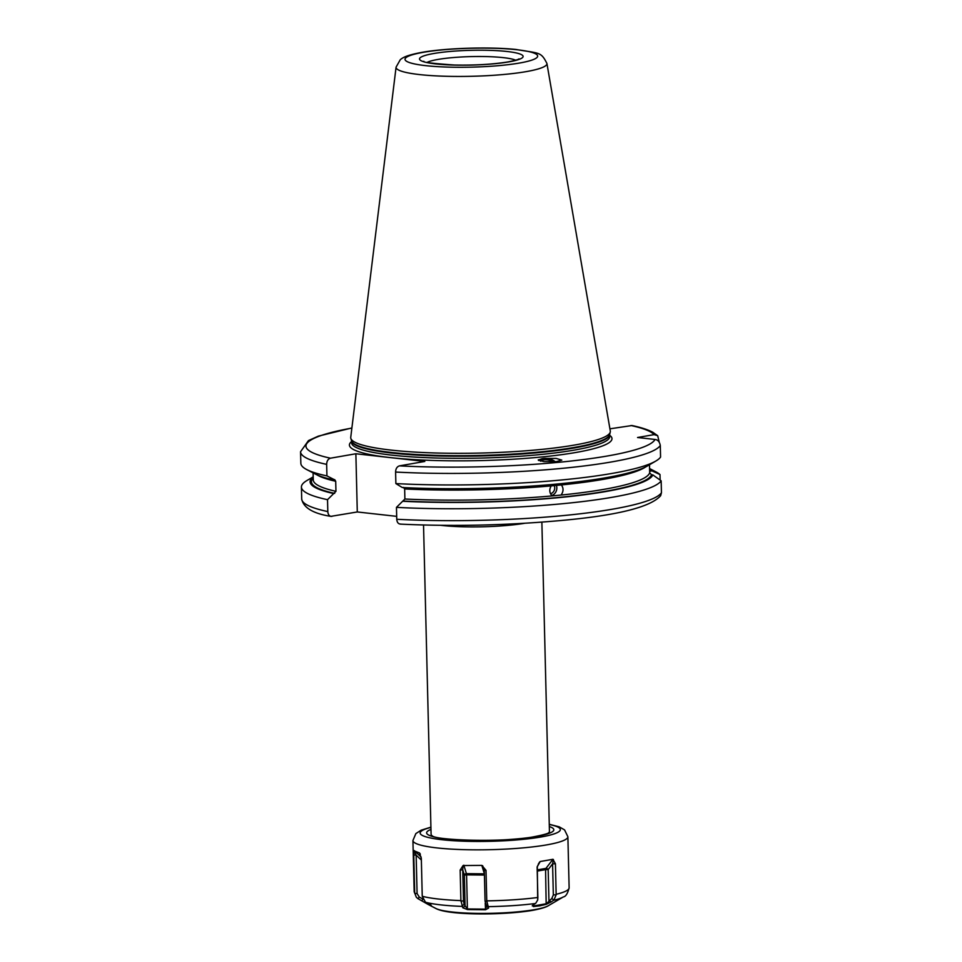 <?xml version="1.0" encoding="UTF-8"?>
<svg xmlns="http://www.w3.org/2000/svg" width="962" height="962" viewBox="0 0 962 962"><rect width="100%" height="100%" fill="white"/><g stroke="black" fill="none" stroke-linecap="round" stroke-linejoin="round"><path stroke-width="1.44" d="M331.902 516.39C329.461 516.45 328.102 514.85 327.814 511.58L327.525 499.675A180.339 25.721 178.6 0 1 301.419 487.061L301.707 498.965C303.415 507.756 313.119 513.564 330.82 516.366L357.287 511.964L396.681 516.353M395.598 472.053L395.875 483.585L402.284 487.518A171.549 24.471 178.6 0 0 647.462 465.945L655.856 461.026A180.339 25.721 178.6 0 0 660.569 457.058L660.293 445.514A180.339 25.721 178.6 0 1 395.598 472.053C395.719 468.722 397.005 466.654 399.422 465.873L424.807 461.447L355.868 453.763L357.287 511.964M403.282 487.349L404.653 488.949L404.894 499.013L396.464 507.371L396.753 519.276C397.041 522.534 398.4 524.134 400.853 524.074M327.525 499.675L335.954 491.329L335.702 481.265L334.704 479.665M351.876 428.09A174.795 24.928 -1.4 0 0 330.483 458.189C328.054 458.97 326.779 461.038 326.659 464.369L326.936 475.901L334.331 479.665M330.483 458.189L355.868 453.763M400.204 524.11C451.322 526.527 503.09 525.48 555.507 520.995C615.199 515.945 650.252 507.503 660.666 495.683L661.447 492.736L661.159 480.832A180.339 25.721 178.6 0 1 396.464 507.371M660.293 445.514C659.619 441.798 657.852 439.778 655.002 439.454L637.553 437.506L654.112 434.62L657.695 435.702L652.657 432.166C647.739 429.605 640.848 427.405 632.01 425.529L609.92 428.824M649.566 468.542L656.132 471.969A180.339 25.721 178.6 0 1 660.004 474.567L660.136 480.098M301.419 487.061A180.339 25.721 178.6 0 1 306.962 480.507L313.191 476.851M657.695 435.702L659.211 442.135M649.627 470.803L652.08 470.911L660.004 474.567M402.621 501.25A171.549 24.471 -1.4 0 0 652.813 474.891L661.159 480.832M652.813 474.891L651.49 474.747L649.675 472.715L649.482 464.766M649.578 468.686A171.549 24.471 178.6 0 1 652.08 470.911M313.203 477.02A171.549 24.471 -1.4 0 0 333.682 493.554M556.613 495.49L552.116 495.911C549.35 492.881 549.062 489.55 551.226 485.894L561.423 484.932C563.672 488.191 563.552 491.57 561.05 495.057L556.613 495.49M333.345 479.834A171.549 24.471 178.6 0 1 315.332 474.062L306.698 469.564A180.339 25.721 178.6 0 1 300.841 463.287L300.553 451.743A180.339 25.721 178.6 0 0 326.659 464.369M326.936 475.901A180.339 25.721 178.6 0 1 306.698 469.564M655.856 461.026A180.339 25.721 178.6 0 1 395.875 483.585M556.156 461.64L543.783 461.616L538.215 459.92L543.867 458.417L556.24 458.441L561.808 460.137L556.156 461.64M546.921 63.456L610.293 430.964A129.846 18.518 178.6 0 1 610.257 432.07A129.846 18.518 178.6 0 1 574.687 445.021A129.846 18.518 -1.4 0 1 434.98 452.97A129.846 18.518 -1.4 0 1 350.841 438.407A129.846 18.518 -1.4 0 1 350.745 437.313L396.079 67.136A75.457 10.762 -1.4 0 0 442.941 76.178A75.457 10.762 -1.4 0 0 526.226 71.621A75.457 10.762 -1.4 0 0 546.921 63.456C540.872 51.431 539.586 53.571 515.897 49.459C489.502 46.693 445.995 48.016 421.873 52.369C406.962 55.171 402.874 57.455 400.276 59.704L396.079 67.136M550.492 493.71A5.544 4.918 104.7 0 0 554.088 485.377M550.685 486.796L550.084 488.359M551.695 495.502A7.395 6.566 104.7 0 0 556.397 485.425M416.305 897.209L414.177 891.606A77.501 11.051 -1.4 0 0 414.694 892.82L416.305 897.197L417.881 898.604L428.03 904.388L431.277 905.531L425.372 902.043L422.246 896.283A77.501 11.051 -1.4 0 0 460.906 900.6L462.818 907.815L467.46 909.559L485.545 909.751L488.576 908.08L486.76 900.865A77.501 11.051 -1.4 0 0 537.866 897.474L537.686 900.023L535.798 903.186L532.924 905.134L533.369 906.577L539.79 905.831L546.175 904.352L551.154 901.959L553.968 900.011L556.156 894.804L555.423 863.756L552.946 859.294L545.935 868.385A1.852 1.323 -99.9 0 0 545.574 869.636L537.421 871.055M532.924 905.134L532.226 905.843M537.866 897.474L537.121 866.942L540.223 861.519L552.946 859.294M414.694 892.82L413.768 854.965L416.149 855.146L414.093 850.817L413.768 854.965M422.246 896.283L421.32 858.429L419.48 852.957L414.093 850.817M420.226 853.979L419.624 853.09M460.906 900.6L460.161 870.057L462.722 869.816L463.059 865.559L460.161 870.057M486.76 900.865L486.014 870.321L481.818 865.379L463.059 865.559M539.526 862.06L537.121 866.942M553.451 859.571L552.585 863.864L553.342 894.925L551.791 898.544L546.404 903.727L533.682 905.939L533.14 904.989M555.423 863.756L552.585 863.864L548.184 869.564L545.574 869.636L546.175 904.352M553.968 900.011L551.791 898.544M551.154 901.959L548.941 900.468L548.184 869.564A1.852 1.082 37.6 0 0 545.935 868.385L537.385 869.876M533.369 906.577L533.645 904.653M417.881 898.604L419.336 897.173L417.087 893.518L416.149 855.146L421.356 860.052M419.817 853.438L420.334 854.184M425.998 903.114L425.204 901.923M430.868 904.881L425.613 902.176M421.753 900.624L422.979 899.422M423.244 899.169L419.336 897.173M463.48 900.877L462.722 869.816L464.345 875.119L466.57 874.867L467.4 908.958L464.105 904.352L463.48 900.877L460.93 901.117M482.659 865.752L484.307 870.045L485.064 901.093L486.736 906.829M486.014 870.321L484.307 870.045M487.542 906.372L485.678 904.569M488.576 908.08L486.676 906.24L485.389 909.138L467.4 908.958L467.46 909.559M485.545 909.751L485.233 903.09M462.818 907.815L465.091 906.024L464.345 875.119A1.852 1.443 -16.9 0 1 466.414 873.652L466.57 874.867L484.427 875.047M461.88 906.108L464.105 904.352M481.818 865.379L484.391 873.845L466.414 873.652L463.84 865.199M537.686 900.023L537.313 866.534M541.871 522.113L549.434 831.324A59.187 8.442 178.6 0 1 548.388 832.96L548.364 832.972M548.4 832.96C548.629 832.515 549.975 833.585 535.269 836.483C505.555 842.832 435.197 840.343 432.203 835.798A59.187 8.442 178.6 0 1 431.084 834.222L423.533 525.011M538.636 460.521A11.279 7.059 -162.4 0 1 543.867 458.417A11.279 7.059 17.6 0 1 555.29 461.712M553.09 461.844A9.247 5.784 17.6 0 0 544.636 459.764A9.247 5.784 -162.4 0 0 544.288 459.8L543.807 459.872A9.993 6.253 -162.4 0 1 544.047 459.836M540.716 461.171A9.247 5.784 -162.4 0 1 544.288 459.8M540.295 461.087A9.993 6.253 -162.4 0 1 543.807 459.872M301.707 498.965A180.339 25.721 -1.4 0 0 327.814 511.58M396.753 519.276A180.339 25.721 -1.4 0 0 661.447 492.736M651.49 474.747A170.166 24.266 178.6 0 1 403.607 501.07M334.668 493.386A170.166 24.266 178.6 0 1 313.227 478.174M649.603 469.805A170.166 24.266 178.6 0 1 650.829 471.127M561.05 495.057A168.314 24.002 -1.4 0 0 649.675 472.715M404.894 499.013A168.314 24.002 -1.4 0 0 552.116 495.911M313.095 472.907L313.275 479.906A168.314 24.002 -1.4 0 0 335.954 491.329M551.226 485.894A168.314 24.002 178.6 0 1 404.653 488.949M335.702 481.265A168.314 24.002 178.6 0 1 317.111 474.927M645.718 466.895A168.314 24.002 178.6 0 1 561.423 484.932M654.112 434.62A174.795 24.928 -1.4 0 0 630.928 425.517M399.422 465.873A174.795 24.928 -1.4 0 0 655.002 439.454M351.551 441.57A131.325 18.735 -1.4 0 0 390.332 457.599A131.325 18.735 -1.4 0 0 575.937 452.465A131.325 18.735 178.6 0 0 609.692 435.269M351.587 442.809A129.1 18.41 -1.4 0 0 433.032 457.912A129.1 18.41 -1.4 0 0 574.278 450.096A129.1 18.41 178.6 0 0 609.716 436.495L609.667 434.463A129.1 18.41 178.6 0 1 574.218 447.991A129.1 18.41 -1.4 0 1 433.213 455.82A129.1 18.41 -1.4 0 1 351.539 440.776L351.587 442.809M350.841 438.407L351.563 440.849A129.185 18.422 -1.4 0 0 435.269 455.327A129.185 18.422 -1.4 0 0 574.266 447.426A129.185 18.422 178.6 0 0 609.655 434.535L610.257 432.07M423.232 52.333A66.306 9.452 -1.4 0 0 425.685 65.644A66.306 9.452 -1.4 0 0 519.408 63.059A66.306 9.452 -1.4 0 0 516.943 49.735A66.306 9.452 -1.4 0 0 423.232 52.333M508.874 61.881A51.792 7.383 -1.4 0 0 506.962 51.479A51.792 7.383 -1.4 0 0 433.766 53.511A51.792 7.383 -1.4 0 0 435.678 63.913A51.792 7.383 -1.4 0 0 508.874 61.881M515.692 60.209A46.236 6.59 -1.4 0 0 437.914 59.452A46.236 6.59 -1.4 0 0 427.128 62.374M435.798 908.441C448.316 915.487 503.763 915.331 532.611 910.353C545.153 908.008 547.775 906.048 548.352 905.699A58.129 8.285 178.6 0 1 534.175 909.703A58.129 8.285 -1.4 0 1 477.549 913.383A58.129 8.285 -1.4 0 1 435.798 908.441L428.018 904.388M487.734 906.661A73.797 10.522 -1.4 0 0 535.353 903.51M425.974 902.38A73.797 10.522 -1.4 0 0 462 906.396M548.352 905.699L563.311 896.933A73.797 10.522 178.6 0 1 553.559 900.336M563.311 896.933C565.728 896.608 567.664 893.566 569.131 887.818A77.501 11.051 178.6 0 1 556.168 894.287M430.916 827.152L421.152 830.194L415.861 833.585L412.926 840.523A77.501 11.051 -1.4 0 0 461.82 849.59A77.501 11.051 -1.4 0 0 546.608 844.901A77.501 11.051 -1.4 0 0 567.881 836.736L569.131 887.818M549.266 824.506A70.106 9.993 178.6 0 1 541.065 836.976A70.106 9.993 -1.4 0 1 447.222 840.235A70.106 9.993 -1.4 0 1 430.928 827.404M540.223 861.519L538.407 863.864M556.156 894.804L553.342 894.925M539.79 905.831L540.055 905.218M414.718 893.349L417.087 893.518M414.225 850.552L421.152 857.082M486.76 901.382L485.064 901.093M549.314 826.538A63.624 9.079 178.6 0 1 536.363 836.459A63.624 9.079 -1.4 0 1 456.12 839.79A63.624 9.079 -1.4 0 1 430.976 829.424M524.663 523.28A59.187 8.442 178.6 0 1 440.776 525.324M351.888 427.958L318.35 436.135L308.477 440.584L300.553 451.743M423.821 61.279L423.833 61.279C421.621 62.157 431.794 63.408 454.353 65.019C474.903 65.416 492.809 64.37 508.056 61.905C520.31 59.476 519.095 58.574 518.927 58.947M549.254 824.266L559.247 826.851L564.574 829.905L567.881 836.736M414.177 891.606L412.926 840.523"/></g></svg>
